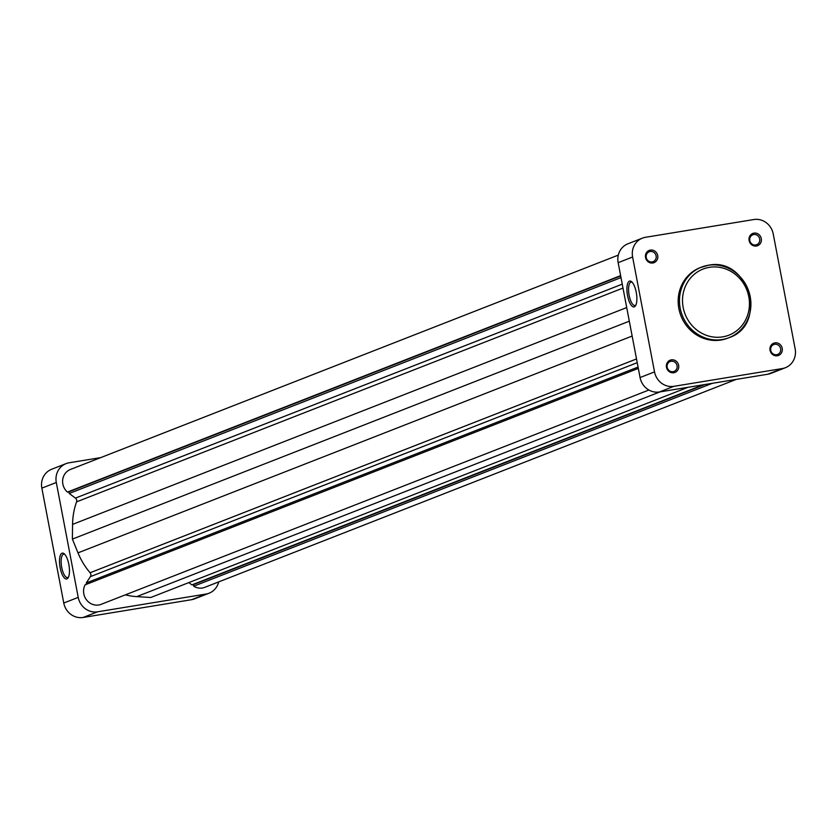 <?xml version="1.0" encoding="UTF-8"?>
<svg xmlns="http://www.w3.org/2000/svg" width="837" height="837" viewBox="0 0 837 837"><rect width="100%" height="100%" fill="white"/><g stroke="black" fill="none" stroke-linecap="round" stroke-linejoin="round"><path stroke-width="1.26" d="M671.337 359.847A6.57 6.141 -111.4 0 1 678.64 365.298A6.57 6.141 -111.4 0 1 673.795 372.737A6.57 6.141 -111.4 0 1 666.482 367.286A6.57 6.141 -111.4 0 1 671.337 359.847M673.136 371.659A5.304 4.959 68.6 0 0 676.934 365.141A5.304 4.959 68.6 0 0 670.207 361.511A5.304 4.959 68.6 0 0 673.136 371.659M650.401 250.096A6.57 6.141 -111.4 0 1 657.704 255.547A6.57 6.141 -111.4 0 1 652.86 262.985A6.57 6.141 -111.4 0 1 645.547 257.534A6.57 6.141 -111.4 0 1 650.401 250.096M652.201 261.908A5.304 4.959 68.6 0 0 655.988 255.39A5.304 4.959 68.6 0 0 649.271 251.759A5.304 4.959 68.6 0 0 652.201 261.908M774.905 342.877A6.57 6.141 -111.4 0 1 782.208 348.328A6.57 6.141 -111.4 0 1 777.364 355.767A6.57 6.141 -111.4 0 1 770.05 350.316A6.57 6.141 -111.4 0 1 774.905 342.877M776.705 354.689A5.304 4.959 68.6 0 0 780.492 348.171A5.304 4.959 68.6 0 0 773.775 344.541A5.304 4.959 68.6 0 0 776.705 354.689M753.97 233.125A6.57 6.141 -111.4 0 1 761.272 238.576A6.57 6.141 -111.4 0 1 756.428 246.015A6.57 6.141 -111.4 0 1 749.115 240.564A6.57 6.141 -111.4 0 1 753.97 233.125M755.769 244.938A5.304 4.959 68.6 0 0 759.557 238.419A5.304 4.959 68.6 0 0 752.84 234.789A5.304 4.959 68.6 0 0 755.769 244.938M629.445 281.148A13.11 4.583 80.7 0 1 631.611 281.713A13.11 4.583 80.7 0 1 636.413 293.253A13.11 4.583 80.7 0 1 635.545 305.725A13.11 4.583 80.7 0 1 634.352 306.844A13.11 4.583 80.7 0 1 627.551 295.691A13.11 4.583 80.7 0 1 629.445 281.148M632.228 282.32A11.844 4.133 -99.3 0 0 631.15 282.121A11.844 4.133 -99.3 0 0 630.857 282.195A11.844 4.133 -99.3 0 0 629.058 294.906A11.844 4.133 -99.3 0 0 634.98 305.484A11.844 4.133 -99.3 0 0 635.283 305.411A11.844 4.133 -99.3 0 0 635.942 304.95M700.088 267.673A37.864 35.374 68.6 0 0 679.738 312.285A37.864 35.374 68.6 0 0 720.96 340.031A37.864 35.374 68.6 0 0 727.677 338.19L728.985 337.677A37.864 35.374 -111.4 0 1 722.268 339.519A37.864 35.374 -111.4 0 1 681.046 311.772A37.864 35.374 -111.4 0 1 701.396 267.16A37.864 35.374 -111.4 0 1 708.112 265.319A37.864 35.374 -111.4 0 1 749.335 293.055A37.864 35.374 -111.4 0 1 728.985 337.677C768.512 324.725 748.78 256.258 708.175 265.298L700.088 267.673M654.524 371.89A17.431 16.28 68.6 0 0 673.89 386.328L782.292 368.562A17.431 16.28 68.6 0 0 785.388 367.715L770.929 373.375A17.431 16.28 -111.4 0 1 767.843 374.223L659.441 391.978A17.431 16.28 -111.4 0 1 640.064 377.55L654.524 371.89L632.605 257.011L618.156 262.672L640.064 377.55M618.156 262.672A17.431 16.28 -111.4 0 1 627.917 243.797L642.377 238.147A17.431 16.28 68.6 0 0 632.605 257.011M785.388 367.715A17.431 16.28 68.6 0 0 795.15 348.851L773.231 233.973A17.431 16.28 68.6 0 0 753.865 219.535L645.463 237.3A17.431 16.28 68.6 0 0 642.377 238.147M66.929 578.89A13.11 4.583 80.7 0 1 60.128 567.748A13.11 4.583 80.7 0 1 62.022 553.205A13.11 4.583 80.7 0 1 64.198 553.77A13.11 4.583 80.7 0 1 69 565.31A13.11 4.583 80.7 0 1 68.132 577.781A13.11 4.583 80.7 0 1 66.929 578.89M64.815 554.376A11.844 4.133 -99.3 0 0 63.738 554.167A11.844 4.133 -99.3 0 0 63.434 554.251A11.844 4.133 -99.3 0 0 61.635 566.963A11.844 4.133 -99.3 0 0 67.567 577.54A11.844 4.133 -99.3 0 0 67.86 577.457A11.844 4.133 -99.3 0 0 68.519 577.007M100.743 457.609L69.157 462.777A17.431 16.28 68.6 0 0 66.071 463.625A17.431 16.28 68.6 0 0 56.299 482.499L41.85 488.149L63.769 603.027L78.218 597.377L56.299 482.499M78.218 597.377A17.431 16.28 68.6 0 0 97.584 611.805L83.135 617.465L191.537 599.7L205.986 594.05L97.584 611.805M205.986 594.05A17.431 16.28 68.6 0 0 209.083 593.203A17.431 16.28 68.6 0 0 218.687 581.893M41.85 488.149A17.431 16.28 -111.4 0 1 51.612 469.285L66.071 463.625M209.083 593.203L194.623 598.853A17.431 16.28 -111.4 0 1 191.537 599.7M83.135 617.465A17.431 16.28 -111.4 0 1 63.769 603.027M638.317 368.395L85.112 584.843A13.465 12.586 68.6 0 0 86.023 599.198A13.465 12.586 68.6 0 0 98.766 604.984A13.465 12.586 68.6 0 0 101.162 604.324L648.895 390.021M188.806 582.604L191.872 584.885L193.431 584.634L193.734 586.214A13.465 12.586 68.6 0 0 202.355 588.003A13.465 12.586 68.6 0 0 204.741 587.354L736.257 379.391M618.313 255.107L70.402 469.473A13.465 12.586 68.6 0 0 67.42 492.083L68.906 491.842L69.22 493.485L75.424 498.109A3.17 2.961 -111.4 0 1 76.575 501.865A68.916 64.397 68.6 0 0 72.568 524.391L72.39 539.101L77.998 552.859A68.916 64.397 68.6 0 0 90.093 572.749A3.17 2.961 -111.4 0 1 90.406 576.641L86.284 582.95L86.546 584.278M125.351 594.866A68.916 64.397 68.6 0 0 136.734 596.624L150.754 597.492L687.962 387.311M703.289 384.8L191.872 584.885M704.838 384.539L193.431 584.634M712.308 383.315L193.734 586.214M620.625 275.635L67.42 492.083M620.688 275.948L68.906 491.842M621.002 277.602L69.22 493.485M629.319 321.188L72.39 539.101M638.066 367.056L86.284 582.95M709.347 267.338A35.489 33.156 68.6 0 0 683.17 307.482A35.489 33.156 68.6 0 0 722.613 336.882A35.489 33.156 68.6 0 0 748.791 296.727A35.489 33.156 68.6 0 0 709.347 267.338M673.89 386.328L659.441 391.978M767.843 374.223L782.292 368.562M660.027 391.883L136.734 596.624M622.257 284.151L75.424 498.109M623 288.064L76.575 501.865M626.725 307.566L72.568 524.391M632.155 336.045L77.998 552.859M636.518 358.947L90.093 572.749M637.229 362.683L90.406 576.641"/></g></svg>
